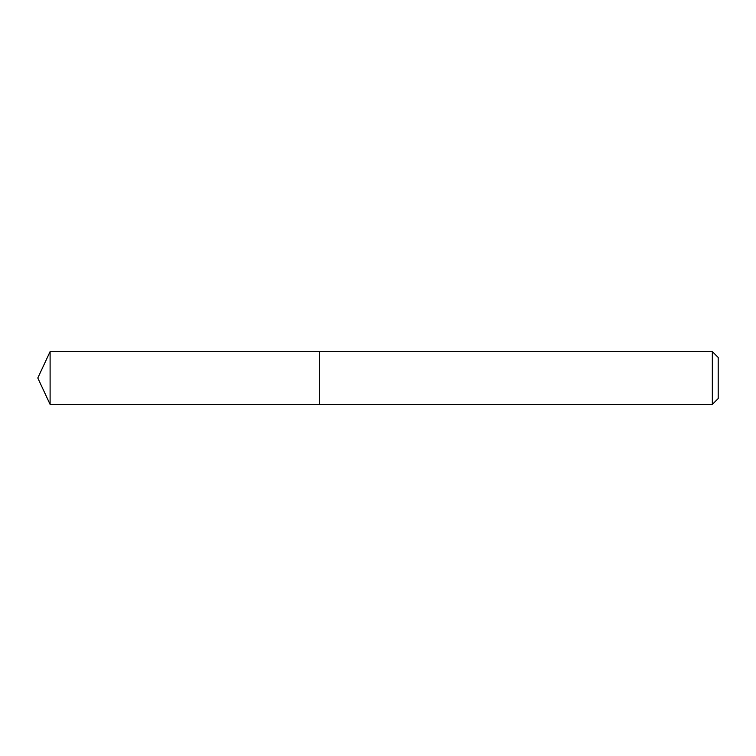 <?xml version="1.0" encoding="UTF-8"?>
<svg xmlns="http://www.w3.org/2000/svg" width="756" height="756" viewBox="0 0 756 756"><rect width="100%" height="100%" fill="white"/><g stroke="black" fill="none" stroke-linecap="round" stroke-linejoin="round"><path stroke-width="0.57" stroke-dasharray="3.78 2.83" d="M319.344 351.606L319.344 404.394L319.344 351.606M712.332 351.606L712.332 404.394M718.2 357.475L718.2 398.525M50.104 351.606L50.104 404.394"/><path stroke-width="1.13" d="M712.332 404.394L712.332 351.606L718.2 357.475L718.2 398.525L712.332 404.394L319.344 404.394L319.344 351.606L50.104 351.606L50.104 404.394L37.8 378L50.104 351.606M712.332 351.606L319.344 351.606L319.344 404.394L50.104 404.394"/></g></svg>
